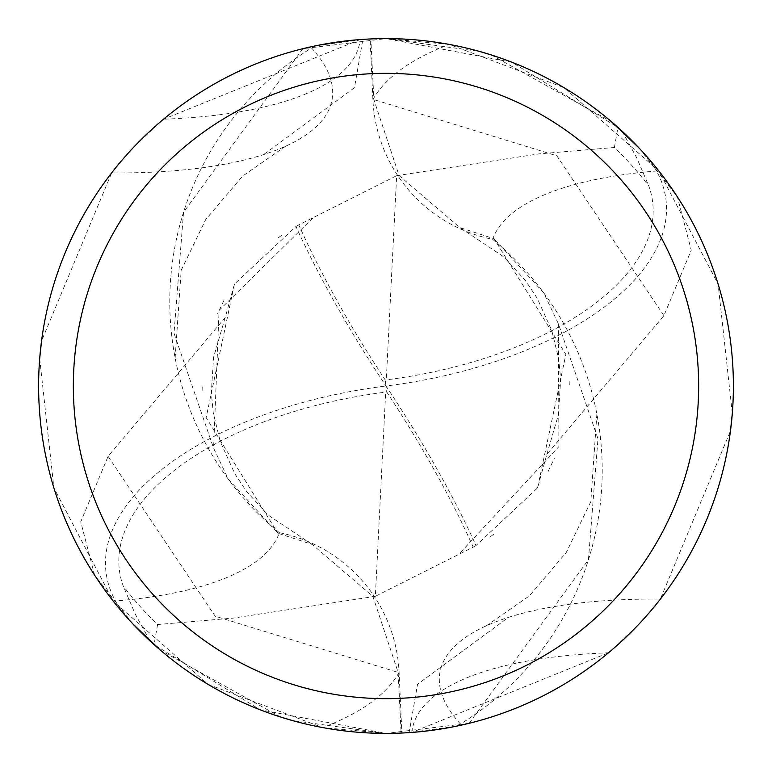 <?xml version="1.0" encoding="UTF-8"?>
<svg xmlns="http://www.w3.org/2000/svg" width="772" height="772" viewBox="0 0 772 772"><rect width="100%" height="100%" fill="white"/><g stroke="black" fill="none" stroke-linecap="round" stroke-linejoin="round"><path stroke-width="0.58" stroke-dasharray="3.86 2.9" d="M732.31 413.387L718.095 284.057L658.719 170.815L563.927 87.641L449.314 44.429L386 38.6A347.39 347.39 0 0 1 733.39 386A347.39 347.39 0 0 1 386 733.39L401.874 733.024L399.095 672.296A149.382 149.382 0 0 0 279.348 532.68A378.048 126.791 -170.6 0 1 113.281 601.185L208.073 684.359L322.686 727.571L386 733.4A347.39 347.39 0 0 1 38.61 386A347.39 347.39 0 0 1 386 38.61A347.39 347.39 0 0 1 733.39 386A347.39 347.39 0 0 1 386 733.39A347.39 347.39 0 0 1 38.61 386A347.39 347.39 0 0 1 386 38.61L370.126 38.976L372.905 99.704A149.382 149.382 0 0 0 492.652 239.32A298.06 298.06 0 0 1 460.44 724.011A46.967 46.967 0 0 0 456.426 726.172A347.39 347.39 0 0 1 401.874 733.024M456.426 726.172L409.141 732.618L417.546 684.262L508.381 617.407A358.739 120.316 9.4 0 1 660.369 599.062L730.457 431.008M409.816 732.57L411.833 732.425L608.471 652.803C636.678 627.125 653.981 609.214 660.369 599.062M279.348 532.68A298.06 298.06 0 0 1 311.56 47.989A358.739 120.316 -170.6 0 1 285.572 146.246A358.739 120.316 -170.6 0 1 263.619 154.593A358.739 120.316 -170.6 0 1 111.631 172.938L41.543 340.992M39.69 358.613L53.905 487.943L113.281 601.185M362.184 39.43L360.167 39.575A376.746 126.347 -170.6 0 1 163.529 119.197C135.322 144.875 118.019 162.786 111.631 172.938M360.167 39.575L163.529 119.197M311.56 47.989A46.967 46.967 0 0 0 315.574 45.828L362.859 39.382L354.454 87.738L263.619 154.593M315.574 45.828A347.39 347.39 0 0 1 370.126 38.976M492.652 239.32A378.048 126.791 9.4 0 1 658.719 170.815M411.833 732.425A376.746 126.347 9.4 0 1 608.471 652.803M460.44 724.011A358.739 120.316 9.4 0 1 486.428 625.754A358.739 120.316 9.4 0 1 508.381 617.407M639.023 147.973L677.382 196.85L691.249 250.196L663.901 315.68L546.808 454.457L537.553 487.914L476.044 545.505A336.36 84.09 56.3 0 0 386 386A300.848 150.424 172.9 0 0 642.68 151.92L622.184 131.25A347.39 347.39 0 0 0 617.967 127.409L511.72 62.165L386.01 38.61L479.508 51.434M491.446 55.005L611.385 121.658M132.977 624.027L94.618 575.15A347.39 347.39 0 0 0 129.32 620.08L149.816 640.75A347.39 347.39 0 0 0 154.033 644.591L260.28 709.835L385.99 733.39L469.164 723.277A347.381 347.381 0 0 1 401.131 733.053L386 733.381L292.492 720.566M375.346 596.322L233.154 618.111L157.604 624.529A330.242 330.242 0 0 1 123.221 586.016A287.338 143.669 172.9 0 1 385.691 392.137A287.338 143.669 172.9 0 1 386.743 392.002A324.008 81.002 -123.7 0 1 473.188 547.126L375.346 596.322L385.691 392.137M396.654 175.678L538.866 153.889L614.396 147.471A330.242 330.242 0 0 1 648.779 185.984A287.338 143.669 -7.1 0 1 386.309 379.863A287.338 143.669 -7.1 0 1 385.257 379.998A324.008 81.002 56.3 0 1 298.812 224.874L396.654 175.678L386.309 379.863M537.553 487.914L565.866 354.406L494.109 238.77L459.822 227.566L399.095 175.572L373.86 99.588L370.869 38.947L386 38.619L302.836 48.723L183.543 212.271L174.009 333.234L213.593 448.185L228.367 479.258L277.891 533.22L312.178 544.434L372.905 596.428L398.14 672.412L401.131 733.053M469.164 723.277L588.457 559.729L597.991 438.766L558.407 323.815L543.633 292.742L494.109 238.78M558.407 323.815L558.909 446.592L459.079 554.055M476.044 545.505L473.188 547.126M94.618 575.15L80.751 521.804L108.099 456.32L225.192 317.543L234.447 284.086L295.956 226.495A336.36 84.09 -123.7 0 0 386 386L386.743 392.002M128.914 619.636A300.848 150.424 -7.1 0 1 386 386L385.257 379.998M622.184 131.25L636.775 157.942L648.779 185.984M614.396 147.471L617.957 127.409M312.921 217.945L219.084 310.392L213.593 448.185M295.956 226.495L298.812 224.874M149.816 640.75L135.225 614.058L123.221 586.016M157.604 624.529L154.043 644.591M280.554 716.995L160.615 650.342M234.447 284.086L206.134 417.594L277.891 533.23M642.68 151.92A347.39 347.39 0 0 1 677.382 196.85A347.39 347.39 0 0 0 642.68 151.92M302.836 48.723A347.381 347.381 0 0 1 370.869 38.947M399.095 672.296A521.968 175.061 -170.6 0 1 322.686 727.571M372.905 99.704A521.968 175.061 9.4 0 1 449.314 44.429M663.91 315.671L556.844 155.799L373.86 99.588M108.09 456.329L215.156 616.201L398.14 672.412M175.128 357.986L181.188 270.297L205.69 219.595L242.582 176.122L285.572 146.246M596.872 414.014L590.812 501.703L566.31 552.405L529.418 595.878L486.428 625.754M546.827 454.476L558.465 414.506L560.675 379.38L558.735 359.048L551.748 330.464L537.273 298.407L525.549 280.69L503.855 256.902L459.842 227.537M490.49 536.559L495.692 532.777M548.139 471.431L554.421 458.124M569.273 385.035L569.099 378.463M225.173 317.524L213.535 357.494L211.325 392.62L213.265 412.952L220.252 441.536L234.727 473.593L246.451 491.31L268.145 515.098L312.158 544.463M281.5 235.45L276.308 239.224M223.861 300.578L217.579 313.876M202.727 386.975L202.901 393.546"/><path stroke-width="1.16" d="M409.141 732.618L409.816 732.57M730.457 431.008L732.31 413.387M386 38.61A347.39 347.39 0 0 1 733.39 386A347.39 347.39 0 0 1 386 733.39A347.39 347.39 0 0 1 38.61 386A347.39 347.39 0 0 1 386 38.61M386 73.35A312.65 312.65 0 0 1 698.65 386A312.65 312.65 0 0 1 386 698.65A312.65 312.65 0 0 1 73.35 386A312.65 312.65 0 0 1 386 73.35M41.543 340.992L39.69 358.613M362.859 39.382L362.184 39.43M479.508 51.434L491.446 55.005M611.385 121.658L639.023 147.973M292.492 720.566L280.554 716.995M160.615 650.342L132.977 624.027"/></g></svg>
